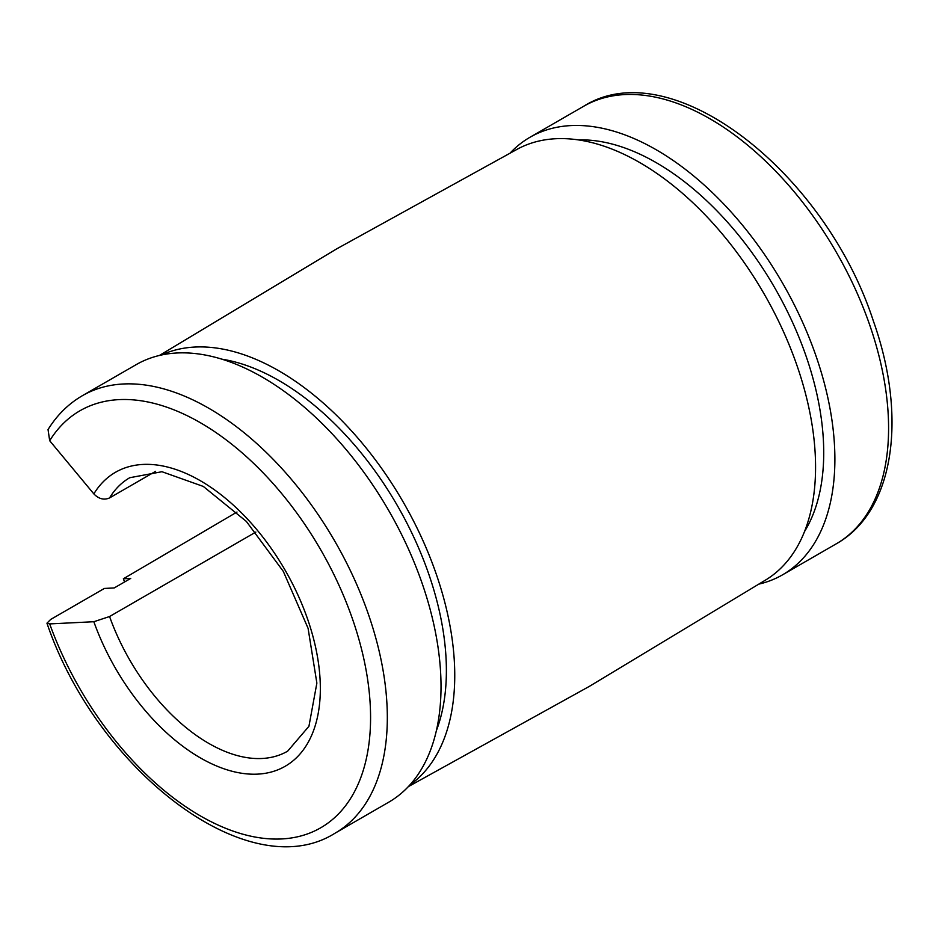 <?xml version="1.0" encoding="UTF-8"?>
<svg xmlns="http://www.w3.org/2000/svg" width="939" height="939" viewBox="0 0 939 939"><rect width="100%" height="100%" fill="white"/><g stroke="black" fill="none" stroke-linecap="round" stroke-linejoin="round"><path stroke-width="1.41" d="M155.581 471.355L109.57 497.916C104.041 500.323 98.795 498.985 93.841 493.891L49.685 440.72L48.042 429.569C57.021 415.085 68.477 403.782 82.397 395.683L136.096 364.684A252.614 145.85 -120 0 1 388.711 510.523A252.614 145.85 -120 0 1 388.699 802.211L335 833.222A252.614 145.85 -120 0 0 335.012 541.533A252.614 145.85 -120 0 0 82.397 395.683M255.842 532.073L109.57 616.524L93.841 621.724L49.685 623.907L46.95 623.179L50.694 619.435L104.393 588.436L114.206 587.955L130.732 578.412L123.373 578.776L236.992 512.048M408.336 786.636L589.481 686.303L766.764 579.316A248.659 143.573 -120 0 0 764.064 293.801A248.659 143.573 -120 0 0 518.152 148.726L336.866 248.765L159.407 355.47M123.373 578.776A248.659 143.573 -120 0 0 124.547 581.98M409.78 785.074A248.659 143.573 -120 0 0 403.254 502.13A248.659 143.573 -120 0 0 161.473 355.001M436.365 730.683A236.828 136.73 -120 0 0 397.338 505.546A236.828 136.73 -120 0 0 221.874 359.168M759.252 584.035A252.614 145.85 -120 0 0 782.563 574.821A252.614 145.85 -120 0 0 782.574 283.132A252.614 145.85 -120 0 0 529.96 137.282A252.614 145.85 -120 0 0 510.323 152.869M804.547 531.521A236.828 136.73 -120 0 0 774.675 287.686A236.828 136.73 -120 0 0 578.447 139.899M836.262 543.822A252.614 145.85 -120 0 0 836.273 252.133A252.614 145.85 -120 0 0 583.659 106.283C670.974 51.058 824.853 172.013 873.317 320.856C907.473 416.752 894.609 511.086 836.262 543.822L782.563 574.821M109.57 616.524A157.881 91.153 -120 0 0 287.639 751.177L308.931 726.293L316.866 683.111L308.086 628.332L283.308 571.382L246.37 521.438L203.317 486.437L161.954 471.718L129.758 477.716A157.881 91.153 -120 0 0 109.57 497.916M93.841 621.724A169.724 97.985 -120 0 0 276.101 770.496A169.724 97.985 -120 0 0 276.101 555.571A169.724 97.985 -120 0 0 93.841 493.891M49.685 623.907A240.771 139.007 -120 0 0 308.062 833.703A240.771 139.007 -120 0 0 308.062 529.267A240.771 139.007 -120 0 0 49.685 440.72M46.95 623.179C96.952 770.285 248.647 887.707 335 833.222M529.96 137.282L583.659 106.283"/></g></svg>
